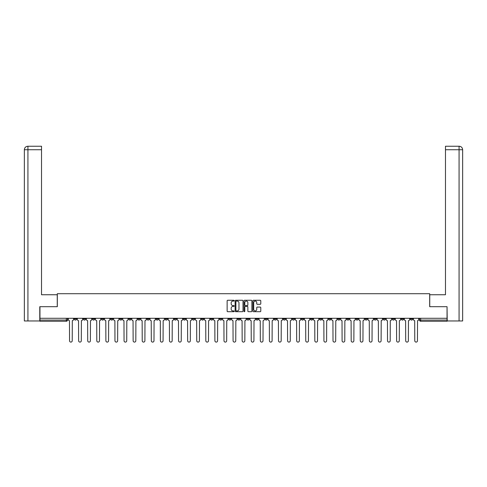 <?xml version="1.0" encoding="UTF-8"?>
<svg xmlns="http://www.w3.org/2000/svg" width="487" height="487" viewBox="0 0 487 487"><rect width="100%" height="100%" fill="white"/><g stroke="black" fill="none" stroke-linecap="round" stroke-linejoin="round"><path stroke-width="0.73" d="M234.18 300.674A0.402 0.402 0 0 0 233.784 300.272L227.709 300.272A0.572 0.572 0 0 0 227.137 300.844L227.137 311.132A0.572 0.572 0 0 0 227.709 311.704L233.784 311.704A0.402 0.402 0 0 0 234.18 311.309A0.402 0.402 0 0 0 233.784 310.907L232.993 310.907A1.826 1.826 0 0 1 231.167 309.075L231.167 308.216A1.826 1.826 0 0 1 232.993 306.39L233.784 306.39A0.402 0.402 0 0 0 234.18 305.988A0.402 0.402 0 0 0 233.784 305.586L232.993 305.586A1.826 1.826 0 0 1 231.167 303.76L231.167 302.902A1.826 1.826 0 0 1 232.993 301.076L233.784 301.076A0.402 0.402 0 0 0 234.18 300.674M374.071 318.279L374.071 318.918L376.402 318.918A1.163 1.163 0 0 1 375.233 320.081A1.163 1.163 0 0 1 374.071 318.918L374.071 318.279M319.557 318.279L319.557 318.918L321.889 318.918A1.163 1.163 0 0 1 320.726 320.081A1.163 1.163 0 0 1 319.557 318.918L319.557 318.279M310.475 318.279L310.475 318.918L312.806 318.918A1.163 1.163 0 0 1 311.637 320.081A1.163 1.163 0 0 1 310.475 318.918L310.475 318.279M255.961 318.279L255.961 318.918L258.293 318.918A1.163 1.163 0 0 1 257.13 320.081A1.163 1.163 0 0 1 255.961 318.918L255.961 318.279M246.879 318.279L246.879 318.918L249.21 318.918A1.163 1.163 0 0 1 248.041 320.081A1.163 1.163 0 0 1 246.879 318.918L246.879 318.279M237.79 318.279L237.79 318.918L240.121 318.918A1.163 1.163 0 0 1 238.959 320.081A1.163 1.163 0 0 1 237.79 318.918L237.79 318.279M219.625 318.279L219.625 318.918L221.95 318.918A1.163 1.163 0 0 1 220.788 320.081A1.163 1.163 0 0 1 219.625 318.918L219.625 318.279M201.454 318.918L201.454 318.279L201.454 318.918A1.163 1.163 0 0 0 202.616 320.081A1.163 1.163 0 0 1 201.454 318.918L203.779 318.918A1.163 1.163 0 0 1 202.616 320.081A1.163 1.163 0 0 0 203.779 318.918L203.779 318.279L203.779 318.918M192.365 318.918L192.365 318.279L192.365 318.918A1.163 1.163 0 0 0 193.534 320.081A1.163 1.163 0 0 1 192.365 318.918L194.697 318.918A1.163 1.163 0 0 1 193.534 320.081M183.282 318.918L183.282 318.279L183.282 318.918A1.163 1.163 0 0 0 184.445 320.081A1.163 1.163 0 0 1 183.282 318.918L185.614 318.918A1.163 1.163 0 0 1 184.445 320.081A1.163 1.163 0 0 0 185.614 318.918L185.614 318.279L185.614 318.918M174.194 318.279L174.194 318.918L176.525 318.918A1.163 1.163 0 0 1 175.363 320.081A1.163 1.163 0 0 1 174.194 318.918L174.194 318.279M165.111 318.279L165.111 318.918L167.443 318.918A1.163 1.163 0 0 1 166.274 320.081A1.163 1.163 0 0 1 165.111 318.918L165.111 318.279M156.029 318.279L156.029 318.918L158.354 318.918A1.163 1.163 0 0 1 157.191 320.081A1.163 1.163 0 0 1 156.029 318.918L156.029 318.279M146.94 318.918L146.94 318.279L146.94 318.918A1.163 1.163 0 0 0 148.109 320.081A1.163 1.163 0 0 1 146.94 318.918L149.272 318.918A1.163 1.163 0 0 1 148.109 320.081M128.769 318.918L128.769 318.279L128.769 318.918A1.163 1.163 0 0 0 129.938 320.081A1.163 1.163 0 0 1 128.769 318.918L131.1 318.918A1.163 1.163 0 0 1 129.938 320.081A1.163 1.163 0 0 0 131.1 318.918L131.1 318.279L131.1 318.918M119.686 318.918L119.686 318.279L119.686 318.918A1.163 1.163 0 0 0 120.849 320.081A1.163 1.163 0 0 1 119.686 318.918L122.018 318.918A1.163 1.163 0 0 1 120.849 320.081A1.163 1.163 0 0 0 122.018 318.918L122.018 318.279L122.018 318.918M110.598 318.918L110.598 318.279L110.598 318.918A1.163 1.163 0 0 0 111.766 320.081A1.163 1.163 0 0 1 110.598 318.918L112.929 318.918A1.163 1.163 0 0 1 111.766 320.081A1.163 1.163 0 0 0 112.929 318.918L112.929 318.279L112.929 318.918M101.515 318.918L101.515 318.279L101.515 318.918A1.163 1.163 0 0 0 102.678 320.081A1.163 1.163 0 0 1 101.515 318.918L103.847 318.918A1.163 1.163 0 0 1 102.678 320.081M92.433 318.918L92.433 318.279L92.433 318.918A1.163 1.163 0 0 0 93.595 320.081A1.163 1.163 0 0 1 92.433 318.918L94.758 318.918A1.163 1.163 0 0 1 93.595 320.081A1.163 1.163 0 0 0 94.758 318.918L94.758 318.279L94.758 318.918M83.344 318.918L83.344 318.279L83.344 318.918A1.163 1.163 0 0 0 84.513 320.081A1.163 1.163 0 0 1 83.344 318.918L85.675 318.918A1.163 1.163 0 0 1 84.513 320.081A1.163 1.163 0 0 0 85.675 318.918L85.675 318.279L85.675 318.918M260.204 304.302A0.572 0.572 0 0 0 260.776 303.73L260.776 300.844A0.572 0.572 0 0 0 260.204 300.272L253.459 300.272A0.572 0.572 0 0 0 252.887 300.844L252.887 311.132A0.572 0.572 0 0 0 253.459 311.704L260.204 311.704A0.572 0.572 0 0 0 260.776 311.132L260.776 307.65A0.572 0.572 0 0 0 260.204 307.078L257.319 307.078A0.572 0.572 0 0 0 256.746 307.65L256.746 309.379A1.528 1.528 0 0 1 255.218 310.907A1.528 1.528 0 0 1 253.69 309.379L253.69 302.604A1.528 1.528 0 0 1 255.218 301.076A1.528 1.528 0 0 1 256.746 302.604L256.746 303.73A0.572 0.572 0 0 0 257.319 304.302L260.204 304.302M27.929 320.957L24.35 320.957L24.35 149.734C24.557 147.616 25.72 146.447 27.838 146.24L41.529 146.24L41.529 149.734L27.929 149.734L27.929 320.957L39.782 320.957L39.782 306.688L57.314 306.688L57.314 293.704L429.686 293.704L429.686 306.688L447.042 306.688L447.042 318.279L39.958 318.279L39.958 320.081L67.504 320.081L67.504 318.279L67.504 320.081A1.163 1.163 0 0 1 66.342 321.25L39.958 321.25L39.958 320.081M39.958 306.688L39.958 318.279M243.001 300.844A0.572 0.572 0 0 0 242.429 300.272L235.684 300.272A0.572 0.572 0 0 0 235.111 300.844L235.111 311.132A0.572 0.572 0 0 0 235.684 311.704L242.429 311.704A0.572 0.572 0 0 0 243.001 311.132L243.001 300.844M244.571 300.272L251.316 300.272A0.572 0.572 0 0 1 251.889 300.844L251.889 311.132A0.572 0.572 0 0 1 251.316 311.704L248.431 311.704A0.572 0.572 0 0 1 247.859 311.132L247.859 306.962A0.572 0.572 0 0 0 247.286 306.39L245.375 306.39A0.572 0.572 0 0 0 244.803 306.962L244.803 311.309A0.402 0.402 0 0 1 244.401 311.704A0.402 0.402 0 0 1 243.999 311.309L243.999 300.844A0.572 0.572 0 0 1 244.571 300.272M419.496 318.279L419.496 320.081L447.042 320.081L447.042 321.25L420.658 321.25A1.163 1.163 0 0 1 419.496 320.081M447.042 318.279L447.042 320.081M412.739 318.279L412.739 318.918A1.163 1.163 0 0 1 411.576 320.081A1.163 1.163 0 0 1 410.413 318.918A1.163 1.163 0 0 0 411.576 320.081M410.413 318.279L410.413 318.918L412.739 318.918M403.656 318.279L403.656 318.918A1.163 1.163 0 0 1 402.487 320.081A1.163 1.163 0 0 1 401.325 318.918L403.656 318.918A1.163 1.163 0 0 1 402.487 320.081M401.325 318.279L401.325 318.918M394.567 318.279L394.567 318.918A1.163 1.163 0 0 1 393.405 320.081A1.163 1.163 0 0 1 392.242 318.918A1.163 1.163 0 0 0 393.405 320.081M392.242 318.279L392.242 318.918L394.567 318.918M385.485 318.279L385.485 318.918A1.163 1.163 0 0 1 384.322 320.081A1.163 1.163 0 0 1 383.153 318.918L385.485 318.918M383.153 318.279L383.153 318.918M376.402 318.279L376.402 318.918A1.163 1.163 0 0 1 375.233 320.081M367.314 318.279L367.314 318.918A1.163 1.163 0 0 1 366.151 320.081A1.163 1.163 0 0 1 364.982 318.918L367.314 318.918M364.982 318.279L364.982 318.918M358.231 318.279L358.231 318.918A1.163 1.163 0 0 1 357.062 320.081A1.163 1.163 0 0 1 355.9 318.918L358.231 318.918M355.9 318.279L355.9 318.918M349.142 318.279L349.142 318.918A1.163 1.163 0 0 1 347.98 320.081A1.163 1.163 0 0 1 346.817 318.918A1.163 1.163 0 0 0 347.98 320.081M346.817 318.279L346.817 318.918L349.142 318.918M340.06 318.279L340.06 318.918A1.163 1.163 0 0 1 338.891 320.081A1.163 1.163 0 0 1 337.728 318.918L340.06 318.918M337.728 318.279L337.728 318.918M330.971 318.279L330.971 318.918A1.163 1.163 0 0 1 329.809 320.081A1.163 1.163 0 0 1 328.646 318.918L330.971 318.918M328.646 318.279L328.646 318.918M321.889 318.279L321.889 318.918M312.806 318.279L312.806 318.918L312.806 318.279M303.718 318.279L303.718 318.918A1.163 1.163 0 0 1 302.555 320.081A1.163 1.163 0 0 1 301.386 318.918L303.718 318.918M301.386 318.279L301.386 318.918M294.635 318.279L294.635 318.918A1.163 1.163 0 0 1 293.466 320.081A1.163 1.163 0 0 1 292.303 318.918L294.635 318.918M292.303 318.279L292.303 318.918M285.546 318.279L285.546 318.918A1.163 1.163 0 0 1 284.384 320.081A1.163 1.163 0 0 1 283.221 318.918L285.546 318.918M283.221 318.279L283.221 318.918M276.464 318.279L276.464 318.918A1.163 1.163 0 0 1 275.295 320.081A1.163 1.163 0 0 1 274.132 318.918L276.464 318.918M274.132 318.279L274.132 318.918M267.375 318.279L267.375 318.918A1.163 1.163 0 0 1 266.212 320.081A1.163 1.163 0 0 1 265.05 318.918L267.375 318.918M265.05 318.279L265.05 318.918M258.293 318.279L258.293 318.918A1.163 1.163 0 0 1 257.13 320.081M249.21 318.279L249.21 318.918M240.121 318.918L240.121 318.279L240.121 318.918A1.163 1.163 0 0 1 238.959 320.081M231.039 318.279L231.039 318.918A1.163 1.163 0 0 1 229.87 320.081A1.163 1.163 0 0 1 228.707 318.918A1.163 1.163 0 0 0 229.87 320.081A1.163 1.163 0 0 0 231.039 318.918L228.707 318.918L228.707 318.279M221.95 318.918L221.95 318.279L221.95 318.918A1.163 1.163 0 0 1 220.788 320.081M212.868 318.279L212.868 318.918A1.163 1.163 0 0 1 211.705 320.081A1.163 1.163 0 0 1 210.536 318.918A1.163 1.163 0 0 0 211.705 320.081M210.536 318.279L210.536 318.918L212.868 318.918M194.697 318.279L194.697 318.918L194.697 318.279M176.525 318.918L176.525 318.279L176.525 318.918A1.163 1.163 0 0 1 175.363 320.081M167.443 318.918L167.443 318.279L167.443 318.918A1.163 1.163 0 0 1 166.274 320.081M158.354 318.918L158.354 318.279L158.354 318.918A1.163 1.163 0 0 1 157.191 320.081M149.272 318.279L149.272 318.918L149.272 318.279M140.183 318.918L140.183 318.279L140.183 318.918A1.163 1.163 0 0 1 139.02 320.081A1.163 1.163 0 0 1 137.858 318.918L140.183 318.918A1.163 1.163 0 0 1 139.02 320.081M137.858 318.279L137.858 318.918M103.847 318.279L103.847 318.918L103.847 318.279M76.587 318.279L76.587 318.918A1.163 1.163 0 0 1 75.424 320.081A1.163 1.163 0 0 1 74.261 318.918A1.163 1.163 0 0 0 75.424 320.081A1.163 1.163 0 0 0 76.587 318.918L76.587 318.279M74.261 318.279L74.261 318.918L76.587 318.918M66.342 318.279L66.342 321.25A1.163 1.163 0 0 0 67.504 320.081M236.311 301.076A0.402 0.402 0 0 0 235.909 301.471L235.909 310.505A0.402 0.402 0 0 0 236.311 310.907L237.139 310.907A1.826 1.826 0 0 0 238.971 309.075L238.971 302.902A1.826 1.826 0 0 0 237.139 301.076L236.311 301.076M247.859 302.634A1.528 1.528 0 0 0 246.331 301.1A1.528 1.528 0 0 0 244.803 302.634L244.803 305.02A0.572 0.572 0 0 0 245.375 305.586L247.286 305.586A0.572 0.572 0 0 0 247.859 305.02L247.859 302.634M68.29 318.279L68.29 319.502A1.163 1.163 139.8 0 0 69.458 320.665L69.544 340.76A1.339 1.339 139.8 0 0 70.883 342.099A1.339 1.339 139.8 0 0 72.222 340.76L72.307 320.665A1.163 1.163 139.8 0 0 73.476 319.502L73.476 318.279M77.378 318.279L77.378 319.502A1.163 1.163 139.8 0 0 78.541 320.665L78.626 340.76A1.339 1.339 139.8 0 0 79.965 342.099A1.339 1.339 139.8 0 0 81.305 340.76L81.396 320.665A1.163 1.163 139.8 0 0 82.559 319.502L82.559 318.279M86.461 318.279L86.461 319.502A1.163 1.163 139.8 0 0 87.623 320.665L87.715 340.76A1.339 1.339 139.8 0 0 89.054 342.099A1.339 1.339 139.8 0 0 90.393 340.76L90.479 320.665A1.163 1.163 139.8 0 0 91.641 319.502L91.641 318.279M57.253 306.688L57.253 294.751L41.529 294.751L41.529 149.734M27.929 146.24L27.929 149.734L24.35 149.734L24.35 286.015L24.35 149.734C24.557 147.616 25.72 146.453 27.844 146.24M429.747 306.688L429.747 294.751L445.471 294.751L445.471 146.24L459.15 146.24L445.471 146.24M462.65 320.957L462.65 286.015L462.65 320.957L447.218 320.957L447.042 306.688M459.071 146.24L458.279 146.24L459.071 146.24L459.071 149.734L445.471 149.734M459.071 320.957L459.071 149.734L462.65 149.734L462.65 286.015L462.65 149.734C462.443 147.616 461.28 146.447 459.162 146.24M95.543 318.279L95.543 319.502A1.163 1.163 139.8 0 0 96.712 320.665L96.797 340.76A1.339 1.339 139.8 0 0 98.137 342.099A1.339 1.339 139.8 0 0 99.476 340.76L99.567 320.665A1.163 1.163 139.8 0 0 100.73 319.502L100.73 318.279M104.632 318.279L104.632 319.502A1.163 1.163 139.8 0 0 105.795 320.665L105.886 340.76A1.339 1.339 139.8 0 0 107.225 342.099A1.339 1.339 139.8 0 0 108.564 340.76L108.65 320.665A1.163 1.163 139.8 0 0 109.812 319.502L109.812 318.279M113.715 318.279L113.715 319.502A1.163 1.163 139.8 0 0 114.883 320.665L114.969 340.76A1.339 1.339 139.8 0 0 116.308 342.099A1.339 1.339 139.8 0 0 117.647 340.76L117.732 320.665A1.163 1.163 139.8 0 0 118.901 319.502L118.901 318.279M122.803 318.279L122.803 319.502A1.163 1.163 139.8 0 0 123.966 320.665L124.051 340.76A1.339 1.339 139.8 0 0 125.39 342.099A1.339 1.339 139.8 0 0 126.73 340.76L126.821 320.665A1.163 1.163 139.8 0 0 127.984 319.502L127.984 318.279M131.886 318.279L131.886 319.502A1.163 1.163 139.8 0 0 133.048 320.665L133.14 340.76A1.339 1.339 139.8 0 0 134.479 342.099A1.339 1.339 139.8 0 0 135.818 340.76L135.903 320.665A1.163 1.163 139.8 0 0 137.072 319.502L137.072 318.279M140.974 318.279L140.974 319.502A1.163 1.163 139.8 0 0 142.137 320.665L142.222 340.76A1.339 1.339 139.8 0 0 143.562 342.099A1.339 1.339 139.8 0 0 144.901 340.76L144.992 320.665A1.163 1.163 139.8 0 0 146.155 319.502L146.155 318.279M150.057 318.279L150.057 319.502A1.163 1.163 139.8 0 0 151.22 320.665L151.311 340.76A1.339 1.339 139.8 0 0 152.65 342.099A1.339 1.339 139.8 0 0 153.989 340.76L154.075 320.665A1.163 1.163 139.8 0 0 155.237 319.502L155.237 318.279M159.139 318.279L159.139 319.502A1.163 1.163 139.8 0 0 160.308 320.665L160.393 340.76A1.339 1.339 139.8 0 0 161.733 342.099A1.339 1.339 139.8 0 0 163.072 340.76L163.163 320.665A1.163 1.163 139.8 0 0 164.326 319.502L164.326 318.279M168.228 318.279L168.228 319.502A1.163 1.163 139.8 0 0 169.391 320.665L169.482 340.76A1.339 1.339 139.8 0 0 170.821 342.099A1.339 1.339 139.8 0 0 172.161 340.76L172.246 320.665A1.163 1.163 139.8 0 0 173.409 319.502L173.409 318.279M177.311 318.279L177.311 319.502A1.163 1.163 139.8 0 0 178.479 320.665L178.565 340.76A1.339 1.339 139.8 0 0 179.904 342.099A1.339 1.339 139.8 0 0 181.243 340.76L181.328 320.665A1.163 1.163 139.8 0 0 182.497 319.502L182.497 318.279M186.399 318.279L186.399 319.502A1.163 1.163 139.8 0 0 187.562 320.665L187.647 340.76A1.339 1.339 139.8 0 0 188.986 342.099A1.339 1.339 139.8 0 0 190.326 340.76L190.417 320.665A1.163 1.163 139.8 0 0 191.58 319.502L191.58 318.279M195.482 318.279L195.482 319.502A1.163 1.163 139.8 0 0 196.645 320.665L196.736 340.76A1.339 1.339 139.8 0 0 198.075 342.099A1.339 1.339 139.8 0 0 199.414 340.76L199.5 320.665A1.163 1.163 139.8 0 0 200.668 319.502L200.668 318.279M204.57 318.279L204.57 319.502A1.163 1.163 139.8 0 0 205.733 320.665L205.818 340.76A1.339 1.339 139.8 0 0 207.158 342.099A1.339 1.339 139.8 0 0 208.497 340.76L208.588 320.665A1.163 1.163 139.8 0 0 209.751 319.502L209.751 318.279M213.653 318.279L213.653 319.502A1.163 1.163 139.8 0 0 214.816 320.665L214.907 340.76A1.339 1.339 139.8 0 0 216.246 342.099A1.339 1.339 139.8 0 0 217.586 340.76L217.671 320.665A1.163 1.163 139.8 0 0 218.833 319.502L218.833 318.279M222.736 318.279L222.736 319.502A1.163 1.163 139.8 0 0 223.904 320.665L223.99 340.76A1.339 1.339 139.8 0 0 225.329 342.099A1.339 1.339 139.8 0 0 226.668 340.76L226.759 320.665A1.163 1.163 139.8 0 0 227.922 319.502L227.922 318.279M231.824 318.279L231.824 319.502A1.163 1.163 139.8 0 0 232.987 320.665L233.078 340.76A1.339 1.339 139.8 0 0 234.417 342.099A1.339 1.339 139.8 0 0 235.757 340.76L235.842 320.665A1.163 1.163 139.8 0 0 237.005 319.502L237.005 318.279M240.907 318.279L240.907 319.502A1.163 1.163 139.8 0 0 242.076 320.665L242.161 340.76A1.339 1.339 139.8 0 0 243.5 342.099A1.339 1.339 139.8 0 0 244.839 340.76L244.924 320.665A1.163 1.163 139.8 0 0 246.093 319.502L246.093 318.279M249.995 318.279L249.995 319.502A1.163 1.163 139.8 0 0 251.158 320.665L251.243 340.76A1.339 1.339 139.8 0 0 252.583 342.099A1.339 1.339 139.8 0 0 253.922 340.76L254.013 320.665A1.163 1.163 139.8 0 0 255.176 319.502L255.176 318.279M259.078 318.279L259.078 319.502A1.163 1.163 139.8 0 0 260.241 320.665L260.332 340.76A1.339 1.339 139.8 0 0 261.671 342.099A1.339 1.339 139.8 0 0 263.01 340.76L263.096 320.665A1.163 1.163 139.8 0 0 264.264 319.502L264.264 318.279M268.167 318.279L268.167 319.502A1.163 1.163 139.8 0 0 269.329 320.665L269.414 340.76A1.339 1.339 139.8 0 0 270.754 342.099A1.339 1.339 139.8 0 0 272.093 340.76L272.184 320.665A1.163 1.163 139.8 0 0 273.347 319.502L273.347 318.279M277.249 318.279L277.249 319.502A1.163 1.163 139.8 0 0 278.412 320.665L278.503 340.76A1.339 1.339 139.8 0 0 279.842 342.099A1.339 1.339 139.8 0 0 281.182 340.76L281.267 320.665A1.163 1.163 139.8 0 0 282.43 319.502L282.43 318.279M286.332 318.279L286.332 319.502A1.163 1.163 139.8 0 0 287.5 320.665L287.586 340.76A1.339 1.339 139.8 0 0 288.925 342.099A1.339 1.339 139.8 0 0 290.264 340.76L290.355 320.665A1.163 1.163 139.8 0 0 291.518 319.502L291.518 318.279M295.42 318.279L295.42 319.502A1.163 1.163 139.8 0 0 296.583 320.665L296.674 340.76A1.339 1.339 139.8 0 0 298.014 342.099A1.339 1.339 139.8 0 0 299.353 340.76L299.438 320.665A1.163 1.163 139.8 0 0 300.601 319.502L300.601 318.279M304.503 318.279L304.503 319.502A1.163 1.163 139.8 0 0 305.672 320.665L305.757 340.76A1.339 1.339 139.8 0 0 307.096 342.099A1.339 1.339 139.8 0 0 308.435 340.76L308.521 320.665A1.163 1.163 139.8 0 0 309.689 319.502L309.689 318.279M313.591 318.279L313.591 319.502A1.163 1.163 139.8 0 0 314.754 320.665L314.839 340.76A1.339 1.339 139.8 0 0 316.179 342.099A1.339 1.339 139.8 0 0 317.518 340.76L317.609 320.665A1.163 1.163 139.8 0 0 318.772 319.502L318.772 318.279M322.674 318.279L322.674 319.502A1.163 1.163 139.8 0 0 323.837 320.665L323.928 340.76A1.339 1.339 139.8 0 0 325.267 342.099A1.339 1.339 139.8 0 0 326.607 340.76L326.692 320.665A1.163 1.163 139.8 0 0 327.861 319.502L327.861 318.279M331.763 318.279L331.763 319.502A1.163 1.163 139.8 0 0 332.925 320.665L333.011 340.76A1.339 1.339 139.8 0 0 334.35 342.099A1.339 1.339 139.8 0 0 335.689 340.76L335.78 320.665A1.163 1.163 139.8 0 0 336.943 319.502L336.943 318.279M340.845 318.279L340.845 319.502A1.163 1.163 139.8 0 0 342.008 320.665L342.099 340.76A1.339 1.339 139.8 0 0 343.438 342.099A1.339 1.339 139.8 0 0 344.778 340.76L344.863 320.665A1.163 1.163 139.8 0 0 346.026 319.502L346.026 318.279M349.928 318.279L349.928 319.502A1.163 1.163 139.8 0 0 351.097 320.665L351.182 340.76A1.339 1.339 139.8 0 0 352.521 342.099A1.339 1.339 139.8 0 0 353.86 340.76L353.952 320.665A1.163 1.163 139.8 0 0 355.114 319.502L355.114 318.279M359.016 318.279L359.016 319.502A1.163 1.163 139.8 0 0 360.179 320.665L360.27 340.76A1.339 1.339 139.8 0 0 361.61 342.099A1.339 1.339 139.8 0 0 362.949 340.76L363.034 320.665A1.163 1.163 139.8 0 0 364.197 319.502L364.197 318.279M368.099 318.279L368.099 319.502A1.163 1.163 139.8 0 0 369.268 320.665L369.353 340.76A1.339 1.339 139.8 0 0 370.692 342.099A1.339 1.339 139.8 0 0 372.031 340.76L372.117 320.665A1.163 1.163 139.8 0 0 373.286 319.502L373.286 318.279M377.188 318.279L377.188 319.502A1.163 1.163 139.8 0 0 378.35 320.665L378.436 340.76A1.339 1.339 139.8 0 0 379.775 342.099A1.339 1.339 139.8 0 0 381.114 340.76L381.205 320.665A1.163 1.163 139.8 0 0 382.368 319.502L382.368 318.279M386.27 318.279L386.27 319.502A1.163 1.163 139.8 0 0 387.433 320.665L387.524 340.76A1.339 1.339 139.8 0 0 388.863 342.099A1.339 1.339 139.8 0 0 390.203 340.76L390.288 320.665A1.163 1.163 139.8 0 0 391.457 319.502L391.457 318.279M395.359 318.279L395.359 319.502A1.163 1.163 139.8 0 0 396.521 320.665L396.607 340.76A1.339 1.339 139.8 0 0 397.946 342.099A1.339 1.339 139.8 0 0 399.285 340.76L399.377 320.665A1.163 1.163 139.8 0 0 400.539 319.502L400.539 318.279M404.441 318.279L404.441 319.502A1.163 1.163 139.8 0 0 405.604 320.665L405.695 340.76A1.339 1.339 139.8 0 0 407.035 342.099A1.339 1.339 139.8 0 0 408.374 340.76L408.459 320.665A1.163 1.163 139.8 0 0 409.622 319.502L409.622 318.279M413.524 318.279L413.524 319.502A1.163 1.163 139.8 0 0 414.693 320.665L414.778 340.76A1.339 1.339 139.8 0 0 416.117 342.099A1.339 1.339 139.8 0 0 417.456 340.76L417.542 320.665A1.163 1.163 139.8 0 0 418.71 319.502L418.71 318.279M420.658 318.279L420.658 321.25M24.35 149.734L24.35 286.015"/></g></svg>
